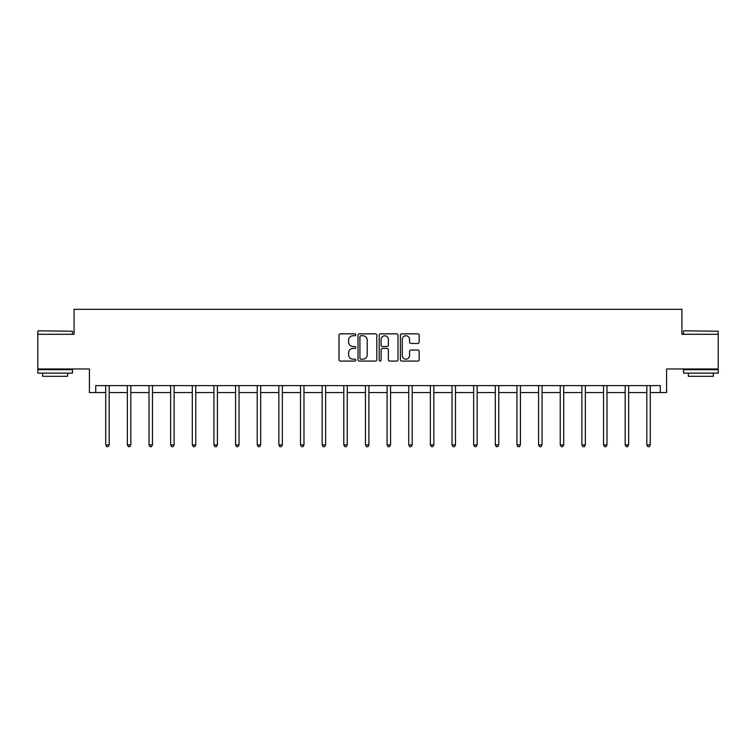 <?xml version="1.0" encoding="UTF-8"?>
<svg xmlns="http://www.w3.org/2000/svg" width="756" height="756" viewBox="0 0 756 756"><rect width="100%" height="100%" fill="white"/><g stroke="black" fill="none" stroke-linecap="round" stroke-linejoin="round"><path stroke-width="1.13" d="M355.802 334.795A0.954 0.954 0 0 0 354.847 333.84L340.38 333.84A1.361 1.361 0 0 0 339.019 335.21L339.019 359.724A1.361 1.361 0 0 0 340.38 361.084L354.847 361.084A0.954 0.954 0 0 0 355.802 360.13A0.954 0.954 0 0 0 354.847 359.176L352.976 359.176A4.356 4.356 0 0 1 348.62 354.819L348.62 352.778A4.356 4.356 0 0 1 352.976 348.412L354.847 348.412A0.954 0.954 0 0 0 355.802 347.467A0.954 0.954 0 0 0 354.847 346.513L352.976 346.513A4.356 4.356 0 0 1 348.62 342.147L348.62 340.105A4.356 4.356 0 0 1 352.976 335.749L354.847 335.749A0.954 0.954 0 0 0 355.802 334.795M95.728 392.553L95.728 385.617L660.272 385.617L660.272 392.553L666.584 392.553L666.584 368.966L718.2 368.966L718.2 334.284L681.921 334.284L681.921 309.308L74.079 309.308L74.079 334.284L37.8 334.284L37.8 368.966L89.416 368.966L89.416 392.553L105.717 392.553M417.803 343.441A1.361 1.361 0 0 0 419.164 342.081L419.164 335.21A1.361 1.361 0 0 0 417.803 333.84L401.729 333.84A1.361 1.361 0 0 0 400.368 335.21L400.368 359.724A1.361 1.361 0 0 0 401.729 361.084L417.803 361.084A1.361 1.361 0 0 0 419.164 359.724L419.164 351.408A1.361 1.361 0 0 0 417.803 350.047L410.924 350.047A1.361 1.361 0 0 0 409.563 351.408L409.563 355.528A3.648 3.648 0 0 1 405.915 359.176A3.648 3.648 0 0 1 402.277 355.528L402.277 339.397A3.648 3.648 0 0 1 405.915 335.749A3.648 3.648 0 0 1 409.563 339.397L409.563 342.081A1.361 1.361 0 0 0 410.924 343.441L417.803 343.441M376.809 335.21A1.361 1.361 0 0 0 375.448 333.84L359.374 333.84A1.361 1.361 0 0 0 358.013 335.21L358.013 359.724A1.361 1.361 0 0 0 359.374 361.084L375.448 361.084A1.361 1.361 0 0 0 376.809 359.724L376.809 335.21M380.551 333.84L396.626 333.84A1.361 1.361 0 0 1 397.987 335.21L397.987 359.724A1.361 1.361 0 0 1 396.626 361.084L389.746 361.084A1.361 1.361 0 0 1 388.386 359.724L388.386 349.782A1.361 1.361 0 0 0 387.025 348.412L382.46 348.412A1.361 1.361 0 0 0 381.1 349.782L381.1 360.13A0.954 0.954 0 0 1 380.145 361.084A0.954 0.954 0 0 1 379.191 360.13L379.191 335.21A1.361 1.361 0 0 1 380.551 333.84M109.185 392.553L127.358 392.553M130.826 392.553L149.008 392.553M152.476 392.553L170.648 392.553M174.116 392.553L192.289 392.553M195.757 392.553L213.939 392.553M217.407 392.553L235.579 392.553M239.047 392.553L257.22 392.553M260.688 392.553L278.87 392.553M282.338 392.553L300.51 392.553M303.978 392.553L322.16 392.553M325.628 392.553L343.8 392.553M347.269 392.553L365.441 392.553M368.909 392.553L387.091 392.553M390.559 392.553L408.731 392.553M412.2 392.553L430.372 392.553M433.84 392.553L452.022 392.553M455.49 392.553L473.662 392.553M477.13 392.553L495.312 392.553M498.78 392.553L516.953 392.553M520.421 392.553L538.593 392.553M542.061 392.553L560.243 392.553M563.711 392.553L581.884 392.553M585.352 392.553L603.524 392.553M606.992 392.553L625.174 392.553M628.642 392.553L646.815 392.553M650.283 392.553L660.272 392.553M360.877 335.749A0.954 0.954 0 0 0 359.922 336.704L359.922 358.221A0.954 0.954 0 0 0 360.877 359.176L362.852 359.176A4.356 4.356 0 0 0 367.208 354.819L367.208 340.105A4.356 4.356 0 0 0 362.852 335.749L360.877 335.749M388.386 339.463A3.648 3.648 0 0 0 384.738 335.815A3.648 3.648 0 0 0 381.1 339.463L381.1 345.152A1.361 1.361 0 0 0 382.46 346.513L387.025 346.513A1.361 1.361 0 0 0 388.386 345.152L388.386 339.463M109.365 385.617L109.28 385.825A1.389 1.389 0 0 0 109.185 386.335L109.185 444.887L105.717 444.887L105.717 386.335A1.389 1.389 0 0 0 105.613 385.825L105.538 385.617M109.185 444.887L108.146 446.692L106.757 446.692L105.717 444.887M38.216 330.816L72.481 331.232L38.216 330.816M55.141 373.133L37.8 373.133L37.8 369.665L72.481 369.665L72.481 373.133L55.141 373.133M67.634 373.133L67.634 376.318L42.657 376.318L42.657 373.133M683.934 330.816L718.2 331.232L683.934 330.816M700.859 373.133L683.518 373.133L683.518 369.665L718.2 369.665L718.2 373.133L700.859 373.133M713.343 373.133L713.343 376.318L688.366 376.318L688.366 373.133M131.005 385.617L130.93 385.825A1.389 1.389 0 0 0 130.826 386.335L130.826 444.887L127.358 444.887L127.358 386.335A1.389 1.389 0 0 0 127.263 385.825L127.178 385.617M130.826 444.887L129.786 446.692L128.397 446.692L127.358 444.887M152.655 385.617L152.57 385.825A1.389 1.389 0 0 0 152.476 386.335L152.476 444.887L149.008 444.887L149.008 386.335A1.389 1.389 0 0 0 148.904 385.825L148.819 385.617M152.476 444.887L151.427 446.692L150.047 446.692L149.008 444.887M174.296 385.617L174.22 385.825A1.389 1.389 0 0 0 174.116 386.335L174.116 444.887L170.648 444.887L170.648 386.335A1.389 1.389 0 0 0 170.544 385.825L170.469 385.617M174.116 444.887L173.077 446.692L171.688 446.692L170.648 444.887M195.946 385.617L195.861 385.825A1.389 1.389 0 0 0 195.757 386.335L195.757 444.887L192.289 444.887L192.289 386.335A1.389 1.389 0 0 0 192.194 385.825L192.109 385.617M195.757 444.887L194.717 446.692L193.328 446.692L192.289 444.887M217.586 385.617L217.501 385.825A1.389 1.389 0 0 0 217.407 386.335L217.407 444.887L213.939 444.887L213.939 386.335A1.389 1.389 0 0 0 213.835 385.825L213.75 385.617M217.407 444.887L216.367 446.692L214.978 446.692L213.939 444.887M239.227 385.617L239.151 385.825A1.389 1.389 0 0 0 239.047 386.335L239.047 444.887L235.579 444.887L235.579 386.335A1.389 1.389 0 0 0 235.475 385.825L235.399 385.617M239.047 444.887L238.008 446.692L236.619 446.692L235.579 444.887M260.877 385.617L260.792 385.825A1.389 1.389 0 0 0 260.688 386.335L260.688 444.887L257.22 444.887L257.22 386.335A1.389 1.389 0 0 0 257.125 385.825L257.04 385.617M260.688 444.887L259.648 446.692L258.269 446.692L257.22 444.887M282.517 385.617L282.432 385.825A1.389 1.389 0 0 0 282.338 386.335L282.338 444.887L278.87 444.887L278.87 386.335A1.389 1.389 0 0 0 278.766 385.825L278.69 385.617M282.338 444.887L281.298 446.692L279.909 446.692L278.87 444.887M304.158 385.617L304.082 385.825A1.389 1.389 0 0 0 303.978 386.335L303.978 444.887L300.51 444.887L300.51 386.335A1.389 1.389 0 0 0 300.415 385.825L300.33 385.617M303.978 444.887L302.939 446.692L301.55 446.692L300.51 444.887M325.808 385.617L325.723 385.825A1.389 1.389 0 0 0 325.628 386.335L325.628 444.887L322.16 444.887L322.16 386.335A1.389 1.389 0 0 0 322.056 385.825L321.971 385.617M325.628 444.887L324.579 446.692L323.199 446.692L322.16 444.887M347.448 385.617L347.373 385.825A1.389 1.389 0 0 0 347.269 386.335L347.269 444.887L343.8 444.887L343.8 386.335A1.389 1.389 0 0 0 343.696 385.825L343.621 385.617M347.269 444.887L346.229 446.692L344.84 446.692L343.8 444.887M369.098 385.617L369.013 385.825A1.389 1.389 0 0 0 368.909 386.335L368.909 444.887L365.441 444.887L365.441 386.335A1.389 1.389 0 0 0 365.346 385.825L365.261 385.617M368.909 444.887L367.87 446.692L366.48 446.692L365.441 444.887M390.739 385.617L390.654 385.825A1.389 1.389 0 0 0 390.559 386.335L390.559 444.887L387.091 444.887L387.091 386.335A1.389 1.389 0 0 0 386.987 385.825L386.902 385.617M390.559 444.887L389.52 446.692L388.13 446.692L387.091 444.887M412.379 385.617L412.303 385.825A1.389 1.389 0 0 0 412.2 386.335L412.2 444.887L408.731 444.887L408.731 386.335A1.389 1.389 0 0 0 408.627 385.825L408.552 385.617M412.2 444.887L411.16 446.692L409.771 446.692L408.731 444.887M434.029 385.617L433.944 385.825A1.389 1.389 0 0 0 433.84 386.335L433.84 444.887L430.372 444.887L430.372 386.335A1.389 1.389 0 0 0 430.277 385.825L430.192 385.617M433.84 444.887L432.801 446.692L431.421 446.692L430.372 444.887M455.67 385.617L455.584 385.825A1.389 1.389 0 0 0 455.49 386.335L455.49 444.887L452.022 444.887L452.022 386.335A1.389 1.389 0 0 0 451.918 385.825L451.842 385.617M455.49 444.887L454.45 446.692L453.061 446.692L452.022 444.887M477.31 385.617L477.234 385.825A1.389 1.389 0 0 0 477.13 386.335L477.13 444.887L473.662 444.887L473.662 386.335A1.389 1.389 0 0 0 473.568 385.825L473.483 385.617M477.13 444.887L476.091 446.692L474.702 446.692L473.662 444.887M498.96 385.617L498.875 385.825A1.389 1.389 0 0 0 498.78 386.335L498.78 444.887L495.312 444.887L495.312 386.335A1.389 1.389 0 0 0 495.208 385.825L495.123 385.617M498.78 444.887L497.732 446.692L496.352 446.692L495.312 444.887M520.6 385.617L520.525 385.825A1.389 1.389 0 0 0 520.421 386.335L520.421 444.887L516.953 444.887L516.953 386.335A1.389 1.389 0 0 0 516.849 385.825L516.773 385.617M520.421 444.887L519.381 446.692L517.992 446.692L516.953 444.887M542.25 385.617L542.165 385.825A1.389 1.389 0 0 0 542.061 386.335L542.061 444.887L538.593 444.887L538.593 386.335A1.389 1.389 0 0 0 538.499 385.825L538.414 385.617M542.061 444.887L541.022 446.692L539.633 446.692L538.593 444.887M563.891 385.617L563.806 385.825A1.389 1.389 0 0 0 563.711 386.335L563.711 444.887L560.243 444.887L560.243 386.335A1.389 1.389 0 0 0 560.139 385.825L560.054 385.617M563.711 444.887L562.672 446.692L561.283 446.692L560.243 444.887M585.531 385.617L585.456 385.825A1.389 1.389 0 0 0 585.352 386.335L585.352 444.887L581.884 444.887L581.884 386.335A1.389 1.389 0 0 0 581.78 385.825L581.704 385.617M585.352 444.887L584.312 446.692L582.923 446.692L581.884 444.887M607.181 385.617L607.096 385.825A1.389 1.389 0 0 0 606.992 386.335L606.992 444.887L603.524 444.887L603.524 386.335A1.389 1.389 0 0 0 603.43 385.825L603.345 385.617M606.992 444.887L605.953 446.692L604.573 446.692L603.524 444.887M628.822 385.617L628.737 385.825A1.389 1.389 0 0 0 628.642 386.335L628.642 444.887L625.174 444.887L625.174 386.335A1.389 1.389 0 0 0 625.07 385.825L624.995 385.617M628.642 444.887L627.603 446.692L626.214 446.692L625.174 444.887M650.462 385.617L650.387 385.825A1.389 1.389 0 0 0 650.283 386.335L650.283 444.887L646.815 444.887L646.815 386.335A1.389 1.389 0 0 0 646.72 385.825L646.635 385.617M650.283 444.887L649.243 446.692L647.854 446.692L646.815 444.887M37.8 334.284L37.8 331.232M45.71 369.665L45.71 368.966M64.581 369.665L64.581 368.966M72.481 334.284L72.481 331.232M683.518 334.284L683.518 331.232M691.419 369.665L691.419 368.966M710.29 369.665L710.29 368.966M718.2 334.284L718.2 331.232"/></g></svg>
